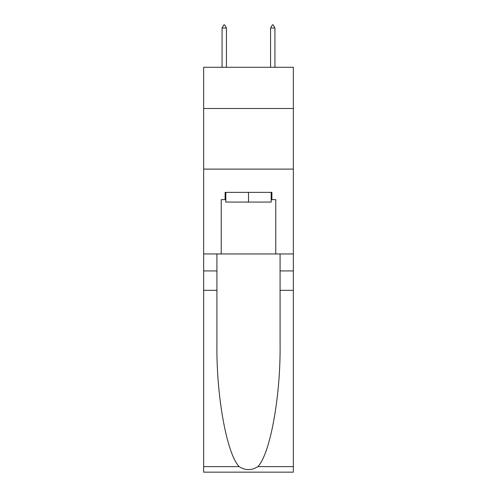 <?xml version="1.0" encoding="UTF-8"?>
<svg xmlns="http://www.w3.org/2000/svg" width="497" height="497" viewBox="0 0 497 497"><rect width="100%" height="100%" fill="white"/><g stroke="black" fill="none" stroke-linecap="round" stroke-linejoin="round"><path stroke-width="0.75" d="M293.354 108.489L293.354 67.275L203.646 67.275L203.646 108.489L293.354 108.489L293.354 253.955L275.773 253.955L275.773 199.651L271.896 199.651L271.896 192.376L225.104 192.376L225.104 199.651L225.831 199.651M203.646 290.323L216.922 290.323L216.922 344.378C216.276 396.047 226.762 453.767 239.119 466.621C245.369 470.609 251.619 470.609 257.881 466.621L293.354 466.621L293.354 472.15L203.646 472.15L203.646 108.489M271.169 192.376L271.169 202.074L225.831 202.074L225.831 192.376M248.5 192.376L248.5 202.074M257.881 466.621C270.238 453.767 280.724 396.047 280.078 344.378L280.078 253.955M280.078 290.323L293.354 290.323L293.354 253.955M216.922 253.955L216.922 290.323M293.354 466.621L293.354 290.323M203.646 253.955L221.227 253.955L221.227 199.651L225.104 199.651M203.646 169.104L293.354 169.104M221.227 253.955L275.773 253.955M271.169 199.651L271.896 199.651M226.439 28L224.619 24.85L223.892 24.85L222.072 28L226.439 28L226.439 67.275M222.072 28L222.072 67.275M272.381 24.85L273.108 24.85L274.928 28L270.561 28L272.381 24.85M274.928 67.275L274.928 28M270.561 67.275L270.561 28M280.078 270.927L293.354 270.927M216.922 270.927L203.646 270.927M203.646 466.621L239.119 466.621"/></g></svg>
